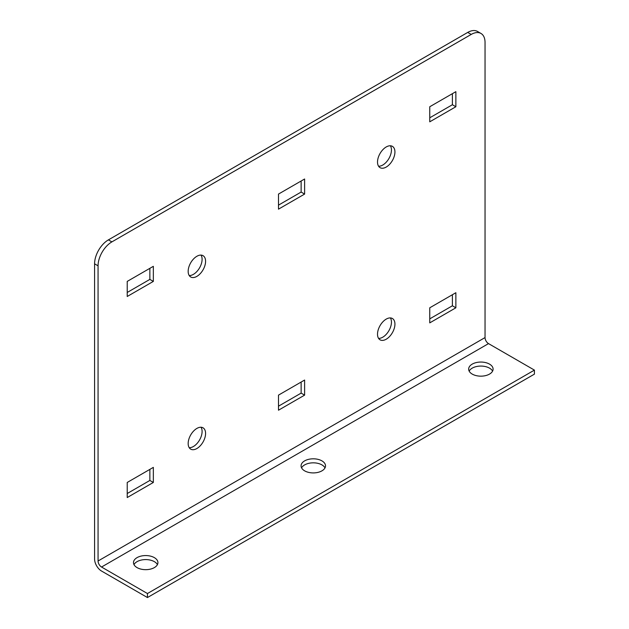 <?xml version="1.0" encoding="UTF-8"?>
<svg xmlns="http://www.w3.org/2000/svg" width="629" height="629" viewBox="0 0 629 629"><rect width="100%" height="100%" fill="white"/><g stroke="black" fill="none" stroke-linecap="round" stroke-linejoin="round"><path stroke-width="0.94" d="M472.237 374.098A12.218 7.053 180 0 1 468.66 369.105A12.218 7.053 180 0 1 476.2 362.587A12.218 7.053 180 0 1 489.519 364.12A12.218 7.053 180 0 1 493.097 369.105A12.218 7.053 180 0 1 485.557 375.623A12.218 7.053 180 0 1 472.237 374.098M492.593 371.118A12.218 7.053 0 0 0 489.519 368.138A12.218 7.053 0 0 0 469.163 371.118M304.648 470.854A12.218 7.053 180 0 1 301.071 465.861A12.218 7.053 180 0 1 308.619 459.343A12.218 7.053 180 0 1 321.93 460.876A12.218 7.053 180 0 1 325.515 465.861A12.218 7.053 180 0 1 317.967 472.379A12.218 7.053 180 0 1 304.648 470.854M325.004 467.874A12.218 7.053 0 0 0 321.93 464.894A12.218 7.053 0 0 0 301.582 467.874M137.067 567.61A12.218 7.053 180 0 1 133.482 562.617A12.218 7.053 180 0 1 141.03 556.099A12.218 7.053 180 0 1 154.349 557.632A12.218 7.053 180 0 1 157.926 562.617A12.218 7.053 180 0 1 150.378 569.135A12.218 7.053 180 0 1 137.067 567.61M157.415 564.63A12.218 7.053 0 0 0 154.349 561.65A12.218 7.053 0 0 0 133.993 564.63M188.165 271.358A12.313 7.108 -60 0 1 193.543 258.967A12.313 7.108 -60 0 1 203.025 255.665A12.313 7.108 -60 0 1 205.581 261.302A12.313 7.108 -60 0 1 200.203 273.694A12.313 7.108 -60 0 1 190.721 276.988A12.313 7.108 -60 0 1 188.165 271.358M189.227 275.549A12.313 7.108 120 0 0 202.098 259.29A12.313 7.108 120 0 0 201.036 255.099M377.518 162.03A12.313 7.108 -60 0 1 382.896 149.647A12.313 7.108 -60 0 1 392.378 146.345A12.313 7.108 -60 0 1 394.933 151.982A12.313 7.108 -60 0 1 389.555 164.373A12.313 7.108 -60 0 1 380.065 167.668A12.313 7.108 -60 0 1 377.518 162.03M378.579 166.229A12.313 7.108 120 0 0 391.45 149.969A12.313 7.108 120 0 0 390.389 145.779M377.518 334.188A12.313 7.108 -60 0 1 382.896 321.796A12.313 7.108 -60 0 1 392.378 318.494A12.313 7.108 -60 0 1 394.933 324.132A12.313 7.108 -60 0 1 389.555 336.523A12.313 7.108 -60 0 1 380.065 339.825A12.313 7.108 -60 0 1 377.518 334.188M378.579 338.378A12.313 7.108 120 0 0 391.45 322.119A12.313 7.108 120 0 0 390.389 317.928M188.165 443.508A12.313 7.108 -60 0 1 193.543 431.117A12.313 7.108 -60 0 1 203.025 427.814A12.313 7.108 -60 0 1 205.581 433.452A12.313 7.108 -60 0 1 200.203 445.843A12.313 7.108 -60 0 1 190.721 449.145A12.313 7.108 -60 0 1 188.165 443.508M189.227 447.699A12.313 7.108 120 0 0 202.098 431.447A12.313 7.108 120 0 0 201.036 427.248M471.215 34.43L111.883 241.89A19.546 11.283 120 0 0 98.061 265.823L94.578 263.818A19.546 11.283 -60 0 1 108.4 239.877L467.732 32.417A19.546 11.283 -60 0 1 477.505 31.45L480.988 33.463A19.546 11.283 120 0 0 471.215 34.43L467.732 32.417M429.756 117.804L452.393 104.736L452.393 93.674M429.756 318.856L452.393 305.788L452.393 294.726M278.49 205.133L301.126 192.065L301.126 181.01M127.223 292.461L149.859 279.394L149.859 268.339M127.223 493.521L149.859 480.454L149.859 469.391M278.49 406.185L301.126 393.117L301.126 382.062M94.578 263.818L94.578 558.984A9.852 5.685 -120 0 0 101.544 571.046L147.445 597.55L534.422 374.129L534.422 370.111L488.521 343.607A4.922 2.846 60 0 1 485.038 337.576L485.038 42.41A19.546 11.283 120 0 0 480.988 33.463M147.445 597.55L147.445 593.532L101.544 567.028A4.922 2.846 -120 0 1 98.061 560.997L98.061 265.823M429.756 106.741L455.868 91.669L455.868 106.741L429.756 121.822L429.756 106.741M429.756 307.801L455.868 292.721L455.868 307.801L429.756 322.874L429.756 307.801M278.49 194.078L304.609 178.998L304.609 194.078L278.49 209.158L278.49 194.078M127.223 281.407L153.342 266.326L153.342 281.407L127.223 296.487L127.223 281.407M127.223 482.459L153.342 467.378L153.342 482.459L127.223 497.539L127.223 482.459M278.49 395.13L304.609 380.05L304.609 395.13L278.49 410.21L278.49 395.13M304.609 395.13L301.126 393.117M153.342 482.459L149.859 480.454M153.342 281.407L149.859 279.394M304.609 194.078L301.126 192.065M455.868 307.801L452.393 305.788M455.868 106.741L452.393 104.736M147.445 593.532L534.422 370.111M111.883 241.89L108.4 239.877M98.061 560.997L485.038 337.576M101.544 567.028L488.521 343.607"/></g></svg>

